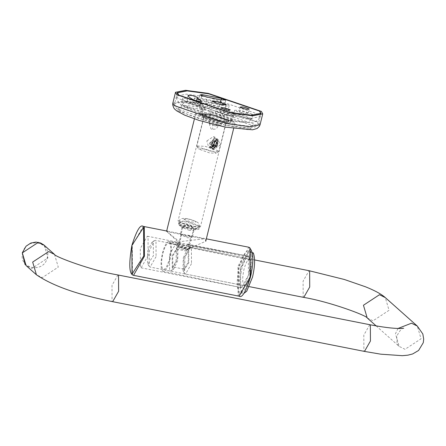 <?xml version="1.0" encoding="UTF-8"?>
<svg xmlns="http://www.w3.org/2000/svg" width="446" height="446" viewBox="0 0 446 446"><rect width="100%" height="100%" fill="white"/><g stroke="black" fill="none" stroke-linecap="round" stroke-linejoin="round"><path stroke-width="0.33" stroke-dasharray="2.23 1.67" d="M232.132 114.773L213.06 108.294L201.341 107.91L201.832 108.785L220.898 115.263L232.617 115.648L232.132 114.773M251.338 118.564L240.327 114.823L233.559 114.6L233.838 115.107L244.854 118.848L251.622 119.071L251.338 118.564M232.355 119.4L221.339 115.659L214.576 115.436L214.855 115.943L225.866 119.684L232.634 119.907L232.355 119.4M182.62 104.994L187.376 107.932L198.587 111.182L203.945 111.143L200.12 108.45L199.618 107.369L200.717 102.965L199.618 107.369L199.362 106.806C192.583 103.623 186.662 102.285 181.6 102.792L182.676 98.443C187.738 97.936 193.659 99.274 200.438 102.457L201.196 104.102L205.021 106.795L199.663 106.828L188.452 103.578L183.696 100.645L182.676 98.443L181.6 102.792L182.62 104.994M200.694 103.02L199.618 107.369M218.334 109.192L225.966 110.491L228.073 110.084L227.789 109.577L219.744 106.51L197.411 102.095L193.363 102.329L193.642 102.836L199.156 105.195L218.334 109.192L219.415 104.843L200.232 100.846L194.724 98.482L194.439 97.981L198.487 97.746L220.82 102.156L228.865 105.228L229.149 105.735L227.042 106.142L219.415 104.843M200.377 114.655L219.449 121.139L231.167 121.518L230.677 120.643L211.61 114.165L199.892 113.78L200.377 114.655M226.2 119.757L212.77 115.196L204.513 114.923L204.859 115.542L218.289 120.108L226.54 120.375L226.2 119.757M197.16 146.645L210.59 151.205L218.847 151.478L218.501 150.86L205.071 146.294L196.82 146.026L197.16 146.645M214.063 137.178L216.667 142.687L211.638 146.963L214.063 137.178M215.831 152.61L205.088 148.958L198.542 148.997L209.503 152.889L215.936 153.301L215.831 152.61M252.414 114.215L252.698 114.722L245.93 114.499L234.914 110.759L234.635 110.251L241.403 110.474L252.414 114.215M248.149 113.373C243.667 111.45 240.678 110.864 239.184 111.6C243.667 113.524 246.655 114.109 248.149 113.373L249.37 109.281M240.115 106.995L239.184 111.6M233.431 115.051L233.71 115.559L226.942 115.336L215.931 111.595L215.652 111.087L222.42 111.31L233.431 115.051M229.16 114.204C224.678 112.286 221.69 111.695 220.201 112.437C224.684 114.354 227.666 114.945 229.16 114.204L230.381 110.117M221.132 107.826L220.201 112.437M188.145 95.21L187.069 99.558L187.967 101.487L192.131 104.057C196.954 105.78 199.736 106.243 200.471 105.446L196.931 103.255L196.168 101.616L191.284 99.859L187.002 99.742L188.078 95.394M196.541 100.857L196.168 101.616M201.692 101.354L200.471 105.446M198.988 99.33L206.024 101.476L219.755 104.186L224.6 104.386L220.475 102.814L200.917 98.951L198.988 99.33L199.919 94.719M225.821 100.294L224.6 104.386M214.855 125.811L218.022 125.672L212.647 123.843L209.347 123.737L214.855 125.811M211.449 114.817L199.73 114.432L200.215 115.308L219.287 121.791L231.006 122.171L230.521 121.295L211.449 114.817M211.878 113.078L230.95 119.556L231.435 120.431L219.716 120.052L200.644 113.568L200.159 112.693L211.878 113.078M196.374 114.55L195.761 113.451L210.456 113.931L234.362 122.053L234.97 123.152L220.279 122.672L196.374 114.55M228.385 120.872C225.525 118.904 220.062 117.047 212.001 115.308C204.363 113.947 201.146 114.087 202.35 115.731C205.205 117.699 210.668 119.556 218.735 121.301L228.542 121.925L228.385 120.872M203.671 118.017L203.593 117.699L212.012 117.973L225.709 122.628L225.843 123.509L217.642 122.984L203.945 118.329L202.35 115.731M167.311 231.992L186.5 249.682L205.74 241.269L205.294 239.496L203.85 238.866L179.526 241.71L167.311 231.992M180.541 234.607L189.572 236.045L192.064 236.882L192.237 237.278L187.61 237.818L180.541 234.607L180.34 234.334L180.909 234.334L166.631 231.513M189.461 230.326L182.024 227.527L186.484 227.677L193.731 230.136L193.804 230.604L189.461 230.326M186.45 221.277L200.148 225.932L200.494 226.562L192.075 226.284L178.378 221.634L178.032 220.999L186.45 221.277M211.666 147.124L209.575 146.065L213.929 137.987L215.909 138.946L211.666 147.124M148.144 255.502L141.103 267.817L140.401 267.455L140.306 248.528L147.347 236.207L148.044 236.575L148.144 255.502M178.144 243.009L169.162 241.325L177.904 242.986C179.013 245.027 182.581 245.696 188.602 244.988L247.614 256.015C245.11 256.255 242.775 260.364 240.606 268.336L240.701 287.263L241.403 287.631L248.444 275.31L248.344 256.383L247.647 256.021L240.606 268.336C238.755 276.598 238.582 282.63 240.087 286.432L241.392 287.625L244.118 285.892L248.444 275.31C250.29 267.048 250.468 261.022 248.963 257.214L189.873 245.774L190.319 247.218L179.56 244.458L179.13 243.7L170.104 241.961C171.861 245.228 171.805 251.131 169.932 259.672C167.663 267.856 165.304 271.714 162.857 271.24C160.538 268.765 160.409 262.7 162.478 253.044C164.747 244.854 167.105 240.996 169.552 241.47L169.145 243.109L168.844 242.998L177.803 244.77M188.803 244.625L179.844 242.853C184.131 245.523 187.114 246.114 188.803 244.625L190.905 236.14C189.305 237.367 186.316 236.776 181.94 234.373L183.094 234.25L190.905 236.14M241.392 287.625L162.857 271.24M177.904 242.986L177.469 244.754L178.06 244.854L177.168 244.96L177.904 242.986L178.489 243.126L178.06 244.854L169.145 243.109C166.977 242.747 164.892 246.181 162.89 253.412C161.24 260.943 161.179 266.178 162.712 269.111L163.565 269.713L166.068 267.951L169.513 259.299C171.169 251.767 171.231 246.532 169.697 243.6L170.104 241.961M177.469 244.754C178.344 247.34 181.901 248.043 188.14 246.861L188.602 244.988L189.126 245.099L188.669 246.933L249.766 258.998C247.681 259.41 245.757 262.884 243.99 269.429C242.022 278.923 242.301 284.364 244.832 285.747C246.917 285.334 248.84 281.861 250.613 275.316L251.148 260.224L189.422 247.602L189.873 245.774M179.13 243.7L178.701 245.423L179.125 246.225L189.84 249.158L189.422 247.602M169.697 243.6L178.701 245.423M188.14 246.861L188.669 246.933L188.14 246.861M163.565 269.713L244.832 285.747M252.302 252.67L250.479 252.308C252.475 257.414 252.235 265.476 249.766 276.487C246.878 287.124 243.761 292.621 240.416 292.983C236.592 290.457 236.213 281.85 239.279 267.16C242.172 256.522 245.289 251.026 248.634 250.663L247.614 256.015L250.446 256.255L249.766 258.998M248.634 250.663L251.405 251.215L250.446 256.255M240.416 292.983L243.689 293.54M251.405 251.215C248.065 251.572 244.949 257.069 242.055 267.706C239.591 278.722 239.351 286.784 241.342 291.885L243.12 293.518M251.148 260.224L251.823 257.487L248.963 257.214L250.479 252.308M251.823 257.487L253.256 252.86M191.496 263.642L185.547 274.05L184.538 273.231L184.873 257.749L189.578 247.72L190.821 247.34L191.412 247.647L191.496 263.642M183.289 257.821L187.209 249.459L188.742 249.403L188.809 262.733L183.362 271.151L183.011 270.716L183.289 257.821M188.257 262.237L188.206 251.577L187.811 251.371L183.841 258.312L183.897 268.977L184.293 269.178L188.257 262.237M173.199 266.987L172.803 266.78L172.747 256.121L176.711 249.18L177.107 249.386L177.162 260.046L173.199 266.987L184.293 269.178M172.195 255.63L177.647 247.212L177.993 247.641L177.714 260.536L173.795 268.899L172.262 268.955L172.195 255.63M169.508 254.716L175.456 244.308L176.465 245.133L176.131 260.609L171.431 270.638L170.182 271.017L169.591 270.711L169.508 254.716M156.072 256.645L150.124 267.054L149.115 266.234L149.449 250.752L154.154 240.723L155.398 240.344L155.989 240.65L156.072 256.645M147.866 250.825L151.785 242.462L153.318 242.407L153.385 255.731L147.933 264.155L147.587 263.72L147.866 250.825M183.122 225.988C188.457 228.274 192.014 228.976 193.793 228.096C188.457 225.81 184.9 225.107 183.122 225.988L178.01 246.649C179.783 245.768 183.339 246.471 188.68 248.756L188.742 249.191L187.392 249.977L187.342 249.632C183.072 247.803 180.229 247.246 178.807 247.948L177.87 246.499M188.848 249.069L193.793 228.096M187.342 249.632C185.921 250.34 183.072 249.777 178.807 247.948M188.68 248.756C186.902 249.637 183.345 248.935 178.01 246.649M206.827 140.936L213.506 136.548L215.931 137.747L217.497 143.043L210.813 147.425L208.388 146.227L206.827 140.936M209.341 143.172L216.02 138.79L218.445 139.988L220.012 145.279L213.327 149.661L210.908 148.462L209.341 143.172M213.896 147.364L212.82 146.372M215.424 141.092L214.348 140.105L215.451 141.087M214.348 140.105L211.292 141.148L212.396 142.129M211.292 141.148L210.518 144.287L211.621 145.268M210.518 144.287L212.792 146.383M178.038 98.415L176.7 96.041L186.283 94.156L207.808 97.044L258.613 114.265L259.957 116.646L250.368 118.53L228.848 115.637L178.038 98.415M251.979 118.692L207.853 103.712L185.815 101.197L181.985 104.866L226.111 119.846L248.149 122.36L251.979 118.692M187.376 107.932L188.452 103.578M202.456 109.889L203.532 105.54M199.853 105.061L200.717 101.565M197.377 97.551L196.301 101.905M193.207 99.709L192.131 104.057M207.379 107.029L208.455 102.68M198.487 97.746L197.411 102.095M220.82 102.156L219.744 106.51M201.698 95.79L200.917 98.951M206.024 101.476L207.1 97.128M220.475 102.814L221.194 99.926M220.831 99.837L219.755 104.186M212.647 123.843L212.675 129.178M260.051 124.746L258.697 122.299L205.517 104.23L182.905 101.186L172.831 103.16M205.539 109.565L181.561 106.817L177.38 110.803L225.191 127.043L249.175 129.786L253.35 125.805L205.539 109.565M225.62 125.304L177.809 109.058L181.99 105.078L205.974 107.826L253.785 124.066L249.604 128.047L225.62 125.304M205.957 104.626L256.991 121.964L258.29 124.311L248.623 126.201L226.93 123.28L175.897 105.947L174.592 103.595L184.259 101.705L205.957 104.626M250.457 277.1L238.738 295.202L238.593 266.546L250.312 248.444L250.457 277.1M133.521 275.344L132.434 274.775L132.284 245.456L143.188 226.367M239.156 296.205L238.069 295.642L237.919 266.318L248.829 247.235M190.258 246.46L189.795 248.333M179.56 244.458L179.125 246.225M54.518 254.421L58.275 267.126L42.242 277.646L36.421 274.769M117.945 274.965L111.996 285.373L112.074 301.368L112.671 301.68M369.762 324.699L363.813 335.113L363.897 351.108L364.488 351.415M397.999 328.473L395.457 333.719L399.209 346.425L405.029 349.302L421.063 338.782L417.311 326.082M367.203 317.948L373.018 320.819L389.051 310.299L385.299 297.599M303.776 297.404L303.185 297.097L303.102 281.103L309.05 270.694M44.171 245.216L47.928 257.922L31.895 268.436L26.074 265.565L25.06 264.55M22.713 252.843C25.946 236.564 52.004 241.71 47.254 257.693C44.02 273.972 17.963 268.827 22.713 252.843L22.317 252.86M47.928 257.922L47.254 257.693M179.705 225.314L186.216 225.035L197.221 228.781L190.693 229.049L179.705 225.314M178.907 224.015L178.595 223.446L186.216 223.702L198.542 227.895L198.855 228.464L191.234 228.207L178.907 224.015M198.972 226.155L199.29 226.724L191.652 226.468L179.337 222.275L179.024 221.707L186.662 221.963L198.972 226.155M183.88 219.298L183.869 219.281C185.976 218.284 190.107 219.103 196.257 221.74L196.273 221.751C194.161 222.755 190.035 221.935 183.88 219.298M260.592 114.059L258.791 119.076L256.06 121.279L253.902 122.048L250.886 122.516L238.376 121.936L226.222 119.946L203.214 114.154L189.561 109.281L181.561 105.189L179.56 103.667L176.661 99.073L176.7 96.041L177.335 93.454M232.617 115.648L231.167 121.518M201.341 107.91L199.892 113.78M226.54 120.375L218.847 151.478M204.513 114.923L196.82 146.026M196.892 146.338L198.542 148.997M218.635 151.718L215.936 153.301M252.698 114.722L251.622 119.071M234.635 110.251L233.559 114.6M233.71 115.559L232.634 119.907M215.652 111.087L214.576 115.436M205.021 106.795L203.945 111.143M197.388 97.523L196.312 101.878M194.439 97.981L193.363 102.329M229.149 105.735L228.073 110.084M218.15 125.934L226.284 104.871M209.341 123.754L211.973 101.331M209.347 123.737C210.518 128.559 211.694 130.405 212.87 129.279L215.223 129.123L216.689 128.286L218.155 125.917M231.435 120.431L231.006 122.171M200.159 112.693L199.73 114.432M177.285 92.723L174.486 104.314L175.969 107.82L177.095 108.869L180.786 111.249L187.822 114.505L198.542 118.363L225.737 125.365L241.76 127.818L250.613 128.147L257.119 126.251L258.29 124.311L260.982 113.435M234.97 123.152L233.62 128.604M195.761 113.451L194.417 118.904M166.67 231.006L166.531 231.563M189.572 236.045L203.85 238.866M182.024 227.527L180.34 234.334M193.921 230.47L192.237 237.278M200.282 226.808L193.804 230.604M182.063 227.7L178.105 221.322M203.593 117.699L178.032 220.999M226.061 123.258L200.494 226.562M225.843 123.509L228.542 121.925M218.033 140.83L215.909 138.946M211.699 147.955L209.575 146.065M141.103 267.817L241.403 287.631M181.79 234.15L179.682 242.652M147.347 236.207L179.905 242.641M187.342 244.107L247.647 256.021M167.512 231.173L183.094 234.25M187.588 235.137L206.342 238.839M188.831 245.01L243.873 255.313M189.84 249.158L190.319 247.218M188.474 246.878L221.93 253.484M376.129 325.887L399.209 346.425C397.364 345.455 396.566 342.049 396.828 336.195C399.672 330.575 401.963 327.933 403.714 328.256M249.325 286.65L185.547 274.05M254.599 259.94L190.821 247.34M187.209 249.459L189.578 247.72M183.011 270.716L184.538 273.231M176.711 249.18L187.811 251.371M177.993 247.641L176.465 245.133M173.795 268.899L171.431 270.638M170.182 271.017L150.124 267.054M175.456 244.308L155.398 240.344M154.154 240.723L151.785 242.462M149.115 266.234L147.587 263.72M44.165 245.216L43.814 244.915M179.22 225.074L178.595 223.446L179.024 221.707C179.955 215.134 193.38 219.923 197.907 222.554L199.061 224.121L199.29 226.724L198.855 228.464C201.313 231.496 180.061 227.611 179.22 225.074M218.445 139.988L215.931 137.747M210.908 148.462L208.388 146.227"/><path stroke-width="0.67" d="M178.801 95.115L177.502 92.779L187.119 90.895L208.7 93.799L259.466 111.048L260.765 113.384L251.148 115.263L229.567 112.359L178.801 95.115M221.277 108.088C225.76 110.006 228.748 110.597 230.236 109.855C225.754 107.938 222.766 107.347 221.277 108.088L221.132 107.826M207.1 97.128L220.831 99.837L225.676 100.038L221.55 98.466L201.993 94.602L200.064 94.976L207.1 97.128M240.26 107.252C244.743 109.17 247.731 109.761 249.225 109.025C244.743 107.101 241.754 106.51 240.26 107.252L240.115 106.995M188.056 95.589L188.145 95.21L189.043 97.139L193.207 99.709C198.03 101.432 200.811 101.894 201.547 101.097L198.007 98.906L197.244 97.267L192.36 95.511L188.078 95.394M196.541 100.857L197.244 97.267M220.926 104.676L226.284 104.871L226.072 104.448L217.341 101.482L211.973 101.331L220.926 104.676M230.064 112.799L176.878 94.736L175.523 92.289L185.597 90.315L208.204 93.359L261.389 111.428L262.744 113.869L252.67 115.843L230.064 112.799M208.644 93.749L186.952 90.828L177.285 92.723L178.584 95.07L229.623 112.409L251.315 115.33L260.982 113.435L259.683 111.087L208.644 93.749M213.768 148.986L211.699 147.955L216.026 139.854L218.033 140.83L213.768 148.986M243.689 293.54L246.744 291.21L252.542 277.038C255.006 266.022 255.246 257.961 253.256 252.86L252.302 252.67M212.396 142.129L211.621 145.268L213.896 147.364L216.957 146.321L217.732 143.183L215.451 141.087L212.396 142.129M212.792 146.383L215.853 145.34L216.957 146.321M215.853 145.34L216.628 142.202L217.732 143.183M216.628 142.202L215.424 141.092M200.717 101.565L200.929 100.712M201.993 94.602L201.698 95.79M221.194 99.926L221.55 98.466M227.371 123.676L249.977 126.72L260.051 124.746L259.382 126.341L257.152 128.465L252.52 129.808L225.386 127.143L199.011 120.414L184.739 115.174L176.839 110.948L174.787 109.22L173.767 107.96L172.674 104.81L172.831 103.16L174.191 105.607L227.371 123.676M133.521 275.344C129.178 274.396 128.632 264.428 131.871 245.439C136.576 230.549 140.351 224.193 143.194 226.367L144.275 226.93L144.426 256.255L133.521 275.344L239.156 296.205C242.044 298.279 245.818 291.924 250.474 277.133C254.136 260.843 253.584 250.875 248.829 247.235L249.911 247.798L250.061 277.122L239.156 296.205M131.888 245.473L143.606 227.371L143.757 256.026L132.038 274.128L131.888 245.473M112.671 301.68C77.994 294.8 52.578 285.83 36.421 274.769L32.664 262.07L48.698 251.55L54.518 254.421C54.769 256.723 91.865 270.599 117.945 274.965L369.762 324.699L370.353 325.011L370.436 341.006L364.488 351.415L112.671 301.68L118.619 291.266L118.536 275.271L117.945 274.965M364.488 351.415L380.812 354.185L402.342 355.685L407.873 355.172L412.645 353.962L418.599 350.456L423.26 342.734L423.7 339.155L422.83 333.987L417.311 326.082L411.491 323.199L397.999 328.473M417.311 326.082L385.299 297.599L379.479 294.722L363.445 305.242L367.197 317.942L376.129 325.887M385.299 297.599C381.481 294.154 374.863 290.547 365.447 286.772L344.373 279.491L309.05 270.694L309.641 271.001L309.725 286.995L303.776 297.404C329.856 301.769 366.947 315.645 367.203 317.948M36.421 274.769L26.074 265.56L22.317 252.86L38.35 242.34L44.171 245.216L54.518 254.421M22.713 252.843L22.317 252.86M260.765 113.384L260.592 114.059M177.502 92.779L177.335 93.454M262.744 113.869L260.051 124.746M175.523 92.289L172.831 103.16M233.62 128.604L205.74 241.269M194.417 118.904L166.67 231.006M143.194 226.367L167.512 231.173M206.342 238.839L248.829 247.235M403.714 328.256L399.778 328.501C392.486 328.44 382.478 327.174 369.762 324.699M303.776 297.404L249.325 286.65M309.05 270.694L254.599 259.94M25.06 264.55L22.3 252.832L26.063 246.198L30.819 243.059L35.925 242.083L40.547 242.981L43.814 244.915"/></g></svg>
